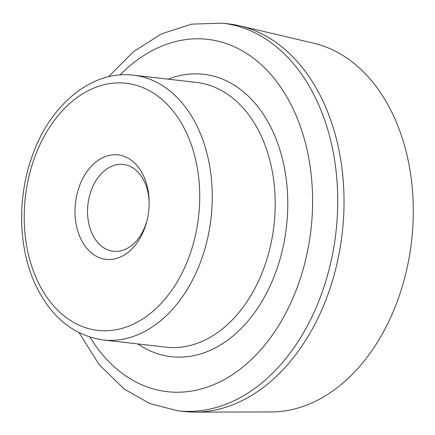 <?xml version="1.0" encoding="UTF-8"?>
<svg xmlns="http://www.w3.org/2000/svg" width="435" height="435" viewBox="0 0 435 435"><rect width="100%" height="100%" fill="white"/><g stroke="black" fill="none" stroke-linecap="round" stroke-linejoin="round"><path stroke-width="0.65" d="M79.659 236.276A52.564 36.839 96.6 0 1 102.328 157.883A52.564 36.839 96.6 0 1 149.145 201.595A52.564 36.839 96.6 0 1 146.927 220.936A52.564 36.839 96.6 0 1 115.014 258.841A52.564 36.839 96.6 0 1 79.659 236.276M147.133 220.094A43.679 30.613 96.6 0 1 113.377 251.251A43.679 30.613 96.6 0 1 91.432 232.072A43.679 30.613 96.6 0 1 103.378 171.678A43.679 30.613 96.6 0 1 123.35 164.463A43.679 30.613 96.6 0 1 149.156 202.465M222.339 23.158L228.631 23.881A195.081 136.731 96.6 0 1 239.68 25.812L313.7 43.228A186.196 130.505 96.6 0 1 411.559 241.262A186.196 130.505 96.6 0 1 271.342 411.945L195.299 412.119A195.081 136.731 96.6 0 1 184.103 411.494L177.806 410.77A195.081 136.731 96.6 0 0 335.912 232.573A195.081 136.731 96.6 0 0 222.339 23.158L191.509 24.142L161.363 33.914L133.355 51.77L108.565 76.734M239.68 25.812A195.081 136.731 96.6 0 1 342.209 233.296A195.081 136.731 96.6 0 1 195.299 412.119M35.262 275.79A124.366 87.169 96.6 0 1 113.339 83.161A124.366 87.169 96.6 0 1 187.24 261.576A124.366 87.169 96.6 0 1 35.262 275.79M133.453 75.184A133.251 93.394 96.6 0 1 211.029 218.223A133.251 93.394 96.6 0 1 103.035 339.942L165.98 347.173A133.251 93.394 96.6 0 0 273.974 225.455A133.251 93.394 96.6 0 0 196.397 82.416L133.453 75.184C93.378 69.97 52.135 102.785 33.707 152.049C17.775 192.575 17.574 242.523 33.348 279.912C48.589 315.163 71.819 335.173 103.035 339.942M120.093 74.929A177.311 124.279 96.6 0 1 290.401 103.438A177.311 124.279 96.6 0 1 262.3 348.022A177.311 124.279 96.6 0 1 89.969 337.163M168.253 79.181A142.131 99.62 96.6 0 1 286.453 226.891A142.131 99.62 96.6 0 1 137.835 343.944M79.148 332.791L99.093 364.59L124.415 389.205L149.999 403.653L177.806 410.77"/></g></svg>
